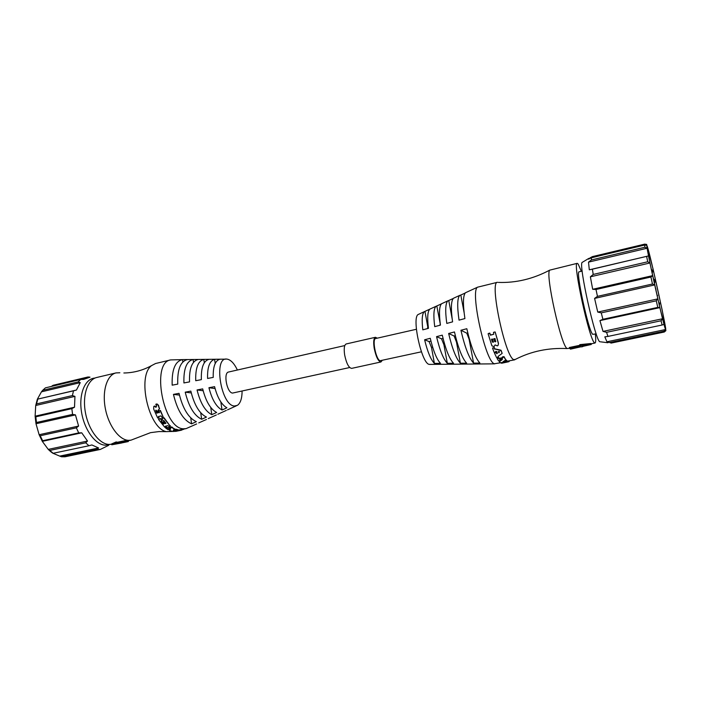 <?xml version="1.0" encoding="UTF-8"?>
<svg xmlns="http://www.w3.org/2000/svg" width="701" height="701" viewBox="0 0 701 701"><rect width="100%" height="100%" fill="white"/><g stroke="black" fill="none" stroke-linecap="round" stroke-linejoin="round"><path stroke-width="1.05" d="M665.442 329.163L665.389 329.032C663.418 325.098 646.734 250.441 646.848 246.042L647.277 246.384C650.432 255.085 668.351 336.682 665.442 329.163M662.235 310.368L653.008 268.79L646.611 244.342L649.941 262.989L659.843 307.643L665.88 330.662L662.235 310.368M600.389 341.799L607.951 342.754M610.843 342.885L606.935 341.781L604.823 336.857L607.933 336.427L606.584 332.327L603.018 331.407L599.933 320.611L602.895 319.288L601.265 312.865L597.751 312.076L594.588 298.407L597.454 296.365L596.008 289.495L592.678 289.285L590.373 276.807L593.212 274.45L592.389 269.184L589.304 269.806L588.516 262.139L591.399 259.957L591.416 257.731L588.551 259.168L588.709 258.459L646.611 244.342M599.714 341.729L599.679 341.694C595.149 339.372 578.824 266.17 582.014 262.507L582.592 262.148M646.252 244.43L644.824 244.106L592.415 256.61L590.216 257.784M646.62 245.35L644.622 245.052L591.416 257.731M591.399 259.957L644.938 247.234L644.622 245.052M588.516 262.139L647.067 248.25L644.938 247.234M589.304 269.806L648.504 255.926L592.389 269.184M593.212 274.45L647.715 261.78L646.646 256.47M590.373 276.807L649.941 262.989L647.715 261.78M592.678 289.285L652.622 275.642L650.931 277.018L596.008 289.495M597.454 296.365L652.465 284.001L650.931 277.018M594.588 298.407L654.655 284.93L652.465 284.001M597.751 312.076L657.81 298.889L656.267 300.817L601.265 312.865M602.895 319.288L657.801 307.389L656.267 300.817M599.933 320.611L659.843 307.643L657.801 307.389M603.018 331.407L662.524 318.753L661.043 320.769L606.584 332.327M607.933 336.427L662.13 325.01L661.043 320.769M663.961 324.397L662.13 325.01M606.935 341.781L665.415 329.558L663.908 331.205L610.44 342.36M611.123 343.087L664.268 332.029L663.908 331.205M665.88 330.662L664.268 332.029M582.163 271.094L579.166 271.804C575.363 270.525 588.647 331.845 592.731 334.316L596.192 333.886M581.322 271.296L578.141 264.005L577.221 263.339C572.34 261.596 589.383 340.125 594.492 342.78L595.026 343.017C595.824 342.71 595.929 339.731 595.342 334.07M569.536 348.353L567.127 348.511C561.247 346.487 545.098 273.889 549.68 270.157L577.221 263.339M591.25 344.498L579.972 345.611L579.788 344.638L591.039 343.508L591.25 344.498L570.465 349.142L569.37 347.494L579.911 345.286M579.972 345.611L580.393 346.206L569.562 348.476M567.197 348.563C548.454 347.678 531.235 351.254 515.542 359.315L513.886 359.666C505.342 357.817 489.184 281.443 497.456 282.284L477.565 287.191C469.793 290.626 485.556 362.338 494.407 363.749L507.603 361.62L506.429 360.121M507.542 361.155L514.779 359.815M494.345 348.046L494.801 349.273L494.354 347.626M494.81 348.844L500.917 350.185L501.057 350.754L500.917 350.185M501.057 350.754L502.17 353.383L501.04 350.272M502.17 353.383L497.982 356.494L498.323 357.326L498.096 356.415M498.323 357.326L496.632 357.676L494.591 353.357L494.591 352.778L496.054 352.428L496.29 352.997L496.185 352.437M496.29 352.997L496.273 352.507M496.553 353.155L497.263 352.875M497.351 353.094L496.711 351.56L495.712 351.367L495.887 352.042L495.791 351.35M495.887 352.042L494.187 352.401L492.637 348.406L494.135 347.53M504.08 357.238L505.824 359.937L504.019 356.66M505.342 360.296L506.359 360.104M500.488 362.829L499.331 361.795L500.076 360.568M500.225 360.454L501.443 359.552M502.363 359.403L499.892 359.902L500.234 360.463L500.128 359.832M500.234 360.463L498.551 360.822L497.193 358.693L497.149 358.045L498.604 357.712L498.884 358.342L498.735 357.712M498.884 358.342L498.814 357.755M499.156 358.334L502.451 357.72M502.547 357.887L502.337 356.949L503.931 356.616M489.824 333.404L490.262 335.034L493.767 334.254L493.486 332.327L495.108 331.967L498.446 343.63L498.06 345.427L497.351 345.882L495.108 344.901L494.021 346.662L491.9 345.821L488.115 333.781L489.833 333.133M490.341 334.833L489.911 333.238M498.288 342.649L495.186 332.072M498.446 343.63L498.42 344.086M430.028 364.397L429.073 364.345C421.581 363.355 411.566 317.571 418.164 314.504L418.812 314.206M428.276 326.981L427.803 327.087L424.955 311.384L424.271 311.691C422.116 313.741 421.634 319.787 422.817 329.838L428.451 328.331C427.146 317.676 427.601 311.288 429.818 309.141L430.502 308.826M424.955 311.384L429.766 309.185M430.94 341.142L429.065 341.562L424.613 339.775C427.514 351.727 430.773 359.604 434.383 363.39L431.509 347.503L432.657 347.249M424.613 339.775L430.256 338.294C433.323 351.043 436.741 359.394 440.517 363.355L434.383 363.39M440.307 324.239L436.811 305.969L435.987 306.311C433.709 308.554 433.288 315.336 434.725 326.648L440.43 325.115C438.879 313.198 439.264 306.065 441.586 303.735L442.296 303.402M436.811 305.969L441.446 303.857M443.05 338.452L441.525 338.793L436.548 336.646C439.799 350.281 443.391 359.166 447.326 363.311L443.926 344.769L444.723 344.594M436.548 336.646L442.27 335.148C445.696 349.589 449.446 358.956 453.521 363.267L447.326 363.311M452.171 318.894L448.763 300.519L447.808 300.869C445.433 303.305 445.091 310.823 446.791 323.415L452.583 321.864C450.761 308.65 451.058 300.79 453.468 298.267L454.195 297.934M448.763 300.519L453.24 298.468M460.391 363.214L466.638 363.171C462.301 358.518 458.235 348.108 454.458 331.959L448.649 333.483C452.259 348.818 456.176 358.728 460.391 363.214L456.456 342.018L454.099 335.998L448.649 333.483M464.08 312.453L460.811 295.025L459.751 295.384C457.306 297.995 457.061 306.241 459.032 320.138L464.912 318.569C462.809 304.05 462.993 295.445 465.455 292.755L466.209 292.413M460.811 295.025L465.175 293.036M473.587 363.118L479.896 363.074C475.331 358.062 470.967 346.618 466.813 328.725L460.925 330.267C464.894 347.328 469.118 358.281 473.587 363.118L469.1 339.231L466.787 333.177L460.925 330.267M416.394 329.268L375.718 338.522C371.775 338.758 376.034 360.112 380.152 360.708L421.424 351.806M382.229 360.393L380.95 361.97C378.277 361.444 376.034 356.905 374.211 348.336C373.256 341.869 373.659 338.189 375.438 337.295L377.269 338.171M380.95 361.97L351.657 368.375C348.774 367.911 346.443 363.442 344.655 354.969C343.753 348.555 344.27 344.883 346.198 343.963L375.438 337.295M349.694 367.526L232.557 393.068C226.905 392.884 223.102 372.643 228.587 372.021L344.787 345.567M237.385 370.014C234.379 363.723 231.093 360.121 227.527 359.201L227.063 359.131C213.157 356.169 220.885 405.809 234.476 406.01L237.394 405.353C240.478 403.18 242.047 398.44 242.099 391.114M196.648 423.956L186.072 428.626L183.89 428.784C163.438 429.818 150.627 362.268 170.72 359.911L182.278 359.631M236.333 405.835L227.492 409.875M226.292 410.427L217.827 414.256M216.337 414.974L208.25 418.602M206.453 419.478L198.76 422.896M173.445 394.391C177.335 410.383 183.39 420.197 191.583 423.842L196.359 421.678C188.56 418.103 182.786 408.657 179.035 393.34L173.445 394.391L179.43 395.084M185.222 392.174C188.823 406.738 194.3 415.772 201.66 419.268L206.462 417.086C199.505 413.669 194.291 405.012 190.838 391.114L185.222 392.174L191.259 392.919M216.644 412.468C210.493 409.209 205.84 401.349 202.685 388.889L197.051 389.949C200.346 403.093 205.262 411.329 211.798 414.668L216.644 412.468M226.905 407.807C221.534 404.731 217.433 397.677 214.585 386.654L208.933 387.723C211.921 399.421 216.285 406.86 222.024 410.024L226.905 407.807M213.235 377.392L207.592 378.461C207.259 367.219 209.599 360.831 214.602 359.306L219.763 359.262C215.111 360.77 212.938 366.816 213.235 377.392M182.514 359.604C175.145 361.199 171.692 369.716 172.166 385.173L177.747 384.113C177.292 369.331 180.551 361.138 187.544 359.56L182.514 359.604L182.847 361.961M193.117 359.508C186.554 361.076 183.487 368.892 183.925 382.948L189.533 381.887C189.112 368.498 192.004 361.015 198.19 359.455L193.117 359.508L193.52 362.321M201.362 379.644L195.737 380.713C195.351 368.06 198.041 360.954 203.816 359.403L208.924 359.359C203.518 360.892 200.994 367.657 201.362 379.644M170.72 359.911L155.569 363.512L151.635 365.571C136.783 375.859 148.577 428.644 166.391 431.632L172.612 431.448M168.836 429.065L170.658 428.749L169.589 430.502L170.387 428.723M168.836 429.117L169.458 429.503L169.432 428.924M169.467 428.942L169.458 429.503M169.476 429.547L168.135 429.774L165.699 428.066L165.804 427.444L166.978 427.224L167.022 427.785L166.978 427.224M167.022 427.785L167.609 428.258L167.075 427.26M167.653 427.715L171.666 426.944L171.841 427.522L171.789 426.944M171.841 427.522L174.269 429.065L171.876 426.979M174.269 428.504L174.269 429.065M173.646 430.011L174.435 429.844M175.066 430.23L174.418 429.424L175.749 429.17L175.785 429.748L175.662 429.161M175.785 429.748L178.194 430.361L178.133 429.774L175.749 429.17M178.133 429.774L178.194 430.361M164.078 423.711L163 422.265L164.034 421.625M163.999 422.133L165.085 423.527L164.13 421.687M165.199 423.062L165.743 423.053M165.287 423.115L165.173 423.588L165.953 423.316L163.981 420.679L163.123 420.609L161.887 418.681L164.025 417.778M163.938 418.234L170.203 426.147L164.113 417.849M170.264 425.63L170.203 426.147M170.22 426.208L168.967 426.471L167.881 425.638L165.331 426.208L166.119 427.005L165.751 426.094M166.19 426.488L166.119 427.005M166.137 427.067L164.796 427.286L158.549 419.478L160.669 418.576M160.59 419.032L161.817 420.942L160.757 418.646M161.291 421.187L163.21 423.93L161.563 421.117M163.324 423.457L163.868 423.457M156.674 406.028L155.788 404.267L157.155 404.004L158.268 405.493L158.365 404.976M158.268 405.493L159.232 408.297L158.531 405.318M159.486 408.078L159.399 408.946M158.251 409.901L158.163 410.532M158.023 411.119L158.68 412.652L158.26 410.856M158.908 412.363L159.434 412.398M159.477 412.547L158.882 411.005L160.371 410.462M160.222 410.812L163.131 416.841L160.45 410.549M158.496 416.429L159.022 417.726L158.68 416.385M159.031 417.822L157.69 418.015L153.685 409.086L153.782 406.51L154.86 406.089L155.981 406.974M175.005 430.773L175.627 431.273L175.373 430.703M175.539 430.694L178.212 430.37M178.185 430.151L186.072 428.626M119.853 372.748L116.033 372.906C107.095 374.842 101.978 390.816 105.29 408.271C108.497 425.744 119.328 440.237 128.695 440.351L131.052 440.14L150.54 432.657L158.925 431.579L166.391 431.632M111.625 443.926L116.156 441.945L116.191 442.787L111.739 444.776L111.625 443.926M116.191 442.787L117.531 443.085L117.461 442.235L116.156 441.945M117.461 442.235L125.216 440.605L125.295 441.464L117.531 443.085M125.295 441.464L128.362 441.542L128.213 440.692L125.216 440.605M111.661 444.206L109.207 444.434C99.612 444.39 88.615 430.063 85.452 412.723C82.192 395.399 87.546 379.495 96.72 377.488L116.033 372.906M111.739 444.776L121.326 443.058M128.362 441.542L121.878 442.901M94.968 378.076C85.128 378.444 78.617 393.909 81.482 411.855C84.216 429.809 95.608 445.179 105.588 445.188L109.794 444.425M89.991 377.138L87.984 376.98L89.684 377.313L83.682 379.364L80.729 379.443L78.135 381.896L80.256 382.632L76.435 390.036L73.517 390.808L72.387 395.574L74.946 396.38L74.516 407.22L71.852 408.63L72.562 414.396L75.454 414.896L78.6 426.059L76.356 427.838L78.705 432.911L81.728 432.815L87.511 441.043L85.697 442.813L88.974 445.74L91.875 444.951L98.587 447.983L97.088 449.385L98.736 449.516L100.348 449.429L108.69 445.301M51.821 386.146L53.004 385.322L87.984 376.98M47.151 387.451L87.607 377.611M80.729 379.443L45.407 387.863L42.682 390.317L78.135 381.896M80.256 382.632L41.447 391.833L42.682 390.317M74.946 396.38L35.716 405.485L37.363 399.193L41.447 391.833M73.517 390.808L37.363 399.193L76.435 390.036M72.387 395.574L36.522 403.916L37.758 399.184M36.522 403.916L35.716 405.485L35.111 416.184L74.516 407.22M71.852 408.63L35.804 416.823L35.111 416.184L35.996 423.746L75.454 414.896M72.562 414.396L36.47 422.51L35.804 416.823M36.47 422.51L35.996 423.746L39.133 434.725L78.6 426.059M76.356 427.838L40.246 435.75L39.133 434.725L42.305 441.35L42.63 440.727L78.705 432.911M42.63 440.727L40.246 435.75M98.587 447.983L59.725 456.106L52.75 453.197L50.674 451.646L48.246 449.394L42.305 441.35L81.728 432.815M85.697 442.813L49.789 450.428L48.246 449.394L87.511 441.043M88.974 445.74L53.171 453.284L49.789 450.428M97.088 449.385L61.574 456.789L59.725 456.106M61.574 456.789L64.974 456.798L100.348 449.429M176.012 431.325L178.036 430.896M175.82 431.369L173.717 431.325M174.794 430.817L173.822 431.518M174.864 431.299L174.908 430.8M175.627 431.273L175.627 430.686M175.723 431.264L175.741 430.668M179.509 429.879L179.605 430.458L175.837 431.246M179.605 430.458L179.622 429.853M179.719 430.44L179.71 429.844M179.806 430.423L182.006 430.028L181.883 429.503M182.015 430.02L181.98 429.485M183.022 429.266L182.058 429.774M183.303 429.494L184.083 429.038M173.568 431.089L174.128 430.957M174.181 431.22L172.849 431.474L169.589 430.502M165.681 428.013L165.804 427.444M166.864 427.224L165.751 427.969M167.609 428.258L167.749 427.75M167.705 428.293L167.863 427.75M171.666 426.944L171.631 427.487L167.828 428.285M173.261 430.484L174.295 429.108M175.066 430.3L173.366 430.651M174.444 429.993L174.488 429.389M175.539 429.17L175.565 429.739L174.514 429.967M173.568 431.106L176.293 430.537M163 422.265L163.202 421.774M163.92 421.616L163.07 422.212M165.296 423.597L165.41 423.124M161.878 418.585L162.124 418.147M163.903 417.761L161.957 418.532M158.54 419.382L158.785 418.944M160.555 418.558L158.61 419.329M161.826 421.029L161.248 421.31M163.307 423.982L163.535 423.527M164.043 423.86L163.421 423.991M156.472 406.168L155.92 407.395L155.824 406.799M156.682 403.986L155.788 404.267M156.411 404.126L156.919 403.969M158.093 405.152L156.647 404.109M159.153 409.182L159.539 408.385M157.927 410.786L158.987 409.41M159.399 412.644L158.873 412.758M160.266 410.444L158.961 410.944M163.14 416.937L161.878 417.209L160.967 415.886L158.4 416.587M153.966 406.343L154.465 406.072M154.202 406.247L154.658 406.054M155.561 406.983L154.395 406.23M155.824 411.031L155.946 410.111L156.849 410.979L157.655 412.871L156.893 413.187L155.824 411.031L156.7 413.082M155.753 410.313L156.069 410.777M156.928 412.793L157.62 412.793M190.742 417.892L191.583 423.842M200.723 412.758L201.66 419.268M203.132 390.746L197.051 389.949M210.756 407.456L211.798 414.668M215.067 388.564L208.933 387.723M220.833 401.91L222.024 410.024M215.216 363.486L214.602 359.306M204.306 362.803L203.816 359.403M427.373 328.611L427.803 327.087M431.509 347.503L429.065 341.562M439.851 325.273L440.167 324.274M443.926 344.769L441.525 338.793M455.326 335.718L454.099 335.998M456.456 342.018L456.973 341.904M467.786 332.957L466.787 333.177M500.935 350.666L494.924 348.932M494.591 353.357L494.591 352.778M494.608 353.269L494.696 352.717M496.054 352.428L494.713 353.208M496.702 353.733L496.851 353.19M497.368 353.313L496.878 353.698M492.637 348.406L492.672 347.889M492.654 348.301L492.777 347.827M494.126 347.941L492.759 348.239M499.454 351.683L498.963 352.708L498.446 351.508L499.454 351.683M498.323 351.665L498.77 352.682L498.937 352.209M499.033 352.673L498.972 352.191M499.007 352.174L499.559 351.736M498.919 352.717L498.902 352.209M498.875 352.717L498.858 352.217M498.84 352.708L498.814 352.209M498.797 352.699L498.779 352.2M498.77 352.682L498.744 352.182M498.744 352.656L498.718 352.156M498.726 352.629L498.7 352.13M502.941 361.786L505.824 359.937M504.983 361.225L503.055 361.865M504.808 360.656L505.123 361.418M504.86 361.111L504.781 360.673M504.878 361.068L504.913 360.594M506.227 360.112L506.332 360.752L504.983 361.033M506.543 360.752L507.629 361.593M502.38 359.482L499.331 361.795M499.349 361.751L499.252 361.129M497.193 358.693L497.149 358.045M497.211 358.632L497.254 358.001M498.604 357.712L498.665 358.29L497.316 358.579M499.226 358.921L499.235 358.369M499.305 358.965L499.366 358.369M502.599 358.299L499.436 358.965M502.389 357.598L502.337 356.949M502.407 357.528L502.451 356.905M503.8 356.616L503.87 357.195L502.512 357.484M489.701 333.106L488.238 333.571M493.767 334.254L490.481 335.157M494.967 331.941L493.513 332.414M498.42 343.998L498.402 343.139M498.376 343.499L498.253 342.999M493.872 338.714L495.046 338.583L495.633 341.781L494.757 341.667L493.933 338.671M493.846 338.846L494.652 341.475M491.524 339.223L492.698 339.1L493.285 342.298L492.295 341.983L491.585 339.188M491.497 339.363L492.295 341.983M494.696 341.159L495.852 341.264M492.347 341.667L493.504 341.781M507.69 361.129L507.822 361.777L506.481 362.049M507.822 361.777L507.822 361.103M507.945 361.751L507.892 361.103M508.023 361.751L509.206 361.497L509.092 361.006M503.598 362.829L506.052 362.312M508.646 361.769L501.872 363.188L501.136 362.724M501.224 363.171L501.162 362.724M501.25 363.153L501.276 362.697M502.608 362.417L501.364 363.127M502.696 362.846L502.731 362.391M502.819 362.82L502.801 362.382M502.889 362.82L503.029 362.329M503.134 362.864L503.099 362.321M503.213 362.855L503.222 362.294M506.455 362.18L503.336 362.829M582.014 262.507L588.709 258.459M595.026 343.017L591.109 343.832M582.794 346.609L581.444 346.89M549.68 270.157C533.093 278.937 515.989 283.029 498.367 282.415M418.164 314.504L424.271 311.691M429.818 309.141L435.987 306.311M441.586 303.735L447.808 300.869M453.468 298.267L459.751 295.384M465.455 292.755L477.565 287.191M429.31 364.406L494.696 363.845M225.906 359.14L197.165 359.464M193.055 359.508L187.544 359.578M123.867 372.993C133.646 372.836 142.908 370.365 151.635 365.571M128.222 440.736L131.052 440.14M120.572 443.216L121.527 443.014M50.674 451.646L51.672 452.136M178.343 430.843L181.147 430.256M651.492 270.235L650.896 267.423M652.026 272.75C653.095 271.655 653.025 270.665 651.807 269.771M657.109 295.708L657.617 295.349M654.226 282.853C655.417 281.995 655.523 281.031 654.568 279.953M659.378 305.522L659.65 302.928M656.136 291.423L655.829 288.759M654.015 281.872C655.023 280.593 654.795 279.585 653.35 278.849M652.868 276.641L652.333 274.152"/></g></svg>
